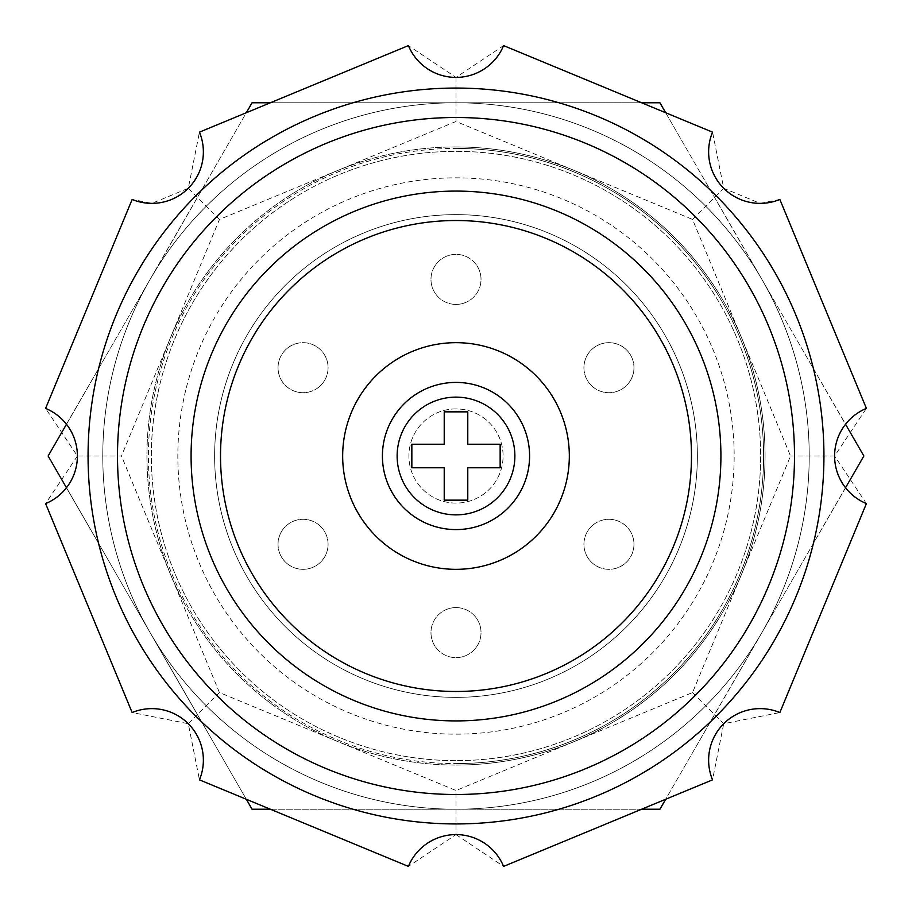 <?xml version="1.0" encoding="UTF-8"?>
<svg xmlns="http://www.w3.org/2000/svg" width="912" height="912" viewBox="0 0 912 912"><rect width="100%" height="100%" fill="white"/><g stroke="black" fill="none" stroke-linecap="round" stroke-linejoin="round"><path stroke-width="0.68" stroke-dasharray="4.56 3.42" d="M456 823.935A367.935 367.935 0 0 0 823.935 456A367.935 367.935 0 0 0 456 88.065A367.935 367.935 0 0 1 823.935 456A367.935 367.935 0 0 1 456 823.935A367.935 367.935 0 0 1 88.065 456A367.935 367.935 0 0 1 456 88.065A367.935 367.935 0 0 0 88.065 456A367.935 367.935 0 0 0 456 823.935A367.935 367.935 0 0 0 823.935 456A367.935 367.935 0 0 0 456 88.065A367.935 367.935 0 0 0 88.065 456A367.935 367.935 0 0 0 456 823.935A367.935 367.935 0 0 0 823.935 456A367.935 367.935 0 0 0 456 88.065A367.935 367.935 0 0 1 823.935 456A367.935 367.935 0 0 1 456 823.935A367.935 367.935 0 0 1 88.065 456A367.935 367.935 0 0 1 456 88.065A367.935 367.935 0 0 0 88.065 456A367.935 367.935 0 0 0 456 823.935A367.935 367.935 0 0 1 88.065 456A367.935 367.935 0 0 1 456 88.065A367.935 367.935 0 0 1 823.935 456A367.935 367.935 0 0 1 456 823.935A367.935 367.935 0 0 0 823.935 456A367.935 367.935 0 0 0 456 88.065A367.935 367.935 0 0 1 823.935 456A367.935 367.935 0 0 1 456 823.935A367.935 367.935 0 0 1 88.065 456A367.935 367.935 0 0 1 456 88.065A367.935 367.935 0 0 0 88.065 456A367.935 367.935 0 0 0 456 823.935A367.935 367.935 0 0 1 88.065 456A367.935 367.935 0 0 1 456 88.065A367.935 367.935 0 0 0 88.065 456A367.935 367.935 0 0 0 456 823.935A367.935 367.935 0 0 1 88.065 456A367.935 367.935 0 0 1 456 88.065A367.935 367.935 0 0 0 88.065 456A367.935 367.935 0 0 0 456 823.935A367.935 367.935 0 0 1 88.065 456A367.935 367.935 0 0 1 456 88.065M456 691.478A235.478 235.478 0 0 0 691.478 456A235.478 235.478 0 0 0 456 220.522A235.478 235.478 0 0 0 220.522 456A235.478 235.478 0 0 0 456 691.478M456 191.087A264.913 264.913 0 0 0 191.087 456A264.913 264.913 0 0 0 456 720.913A264.913 264.913 0 0 0 720.913 456A264.913 264.913 0 0 0 456 191.087M456 408.907A47.093 47.093 0 0 0 408.907 456A47.093 47.093 0 0 0 456 503.093A47.093 47.093 0 0 0 503.093 456A47.093 47.093 0 0 0 456 408.907A47.093 47.093 0 0 0 408.907 456A47.093 47.093 0 0 0 456 503.093A47.093 47.093 0 0 0 503.093 456A47.093 47.093 0 0 0 456 408.907M456 342.673A113.327 113.327 0 0 0 342.673 456A113.327 113.327 0 0 0 456 569.327A113.327 113.327 0 0 0 569.327 456A113.327 113.327 0 0 0 456 342.673M456 529.587A73.587 73.587 0 0 0 529.587 456A73.587 73.587 0 0 0 456 382.413A73.587 73.587 0 0 0 382.413 456A73.587 73.587 0 0 0 456 529.587M411.848 467.776L411.848 444.224L444.224 444.224L444.224 411.848L467.776 411.848L467.776 444.224L500.152 444.224L500.152 467.776L467.776 467.776L467.776 500.152L444.224 500.152L444.224 467.776L411.848 467.776M456 760.654A304.654 304.654 0 0 1 151.346 456A304.654 304.654 0 0 1 456 151.346A304.654 304.654 0 0 1 760.654 456A304.654 304.654 0 0 1 456 760.654A304.654 304.654 0 0 1 151.346 456A304.654 304.654 0 0 1 456 151.346A304.654 304.654 0 0 1 760.654 456A304.654 304.654 0 0 1 456 760.654M456 607.586A25.023 25.023 0 0 1 481.023 632.609A25.023 25.023 0 0 1 456 657.632A25.023 25.023 0 0 1 430.977 632.609A25.023 25.023 0 0 1 456 607.586A25.023 25.023 0 0 1 481.023 632.609A25.023 25.023 0 0 1 456 657.632A25.023 25.023 0 0 1 430.977 632.609A25.023 25.023 0 0 1 456 607.586M324.718 531.799A25.023 25.023 0 0 1 315.563 565.976A25.023 25.023 0 0 1 281.386 556.81A25.023 25.023 0 0 1 290.54 522.633A25.023 25.023 0 0 1 324.718 531.799A25.023 25.023 0 0 1 315.563 565.976A25.023 25.023 0 0 1 281.386 556.81A25.023 25.023 0 0 1 290.54 522.633A25.023 25.023 0 0 1 324.718 531.799M324.718 380.201A25.023 25.023 0 0 1 290.54 389.367A25.023 25.023 0 0 1 281.386 355.19A25.023 25.023 0 0 1 315.563 346.024A25.023 25.023 0 0 1 324.718 380.201A25.023 25.023 0 0 1 290.54 389.367A25.023 25.023 0 0 1 281.386 355.19A25.023 25.023 0 0 1 315.563 346.024A25.023 25.023 0 0 1 324.718 380.201M456 304.414A25.023 25.023 0 0 1 430.977 279.391A25.023 25.023 0 0 1 456 254.368A25.023 25.023 0 0 1 481.023 279.391A25.023 25.023 0 0 1 456 304.414A25.023 25.023 0 0 1 430.977 279.391A25.023 25.023 0 0 1 456 254.368A25.023 25.023 0 0 1 481.023 279.391A25.023 25.023 0 0 1 456 304.414M587.282 380.201A25.023 25.023 0 0 1 596.437 346.024A25.023 25.023 0 0 1 630.614 355.19A25.023 25.023 0 0 1 621.46 389.367A25.023 25.023 0 0 1 587.282 380.201A25.023 25.023 0 0 1 596.437 346.024A25.023 25.023 0 0 1 630.614 355.19A25.023 25.023 0 0 1 621.46 389.367A25.023 25.023 0 0 1 587.282 380.201M587.282 531.799A25.023 25.023 0 0 1 621.46 522.633A25.023 25.023 0 0 1 630.614 556.81A25.023 25.023 0 0 1 596.437 565.976A25.023 25.023 0 0 1 587.282 531.799A25.023 25.023 0 0 1 621.46 522.633A25.023 25.023 0 0 1 630.614 556.81A25.023 25.023 0 0 1 596.437 565.976A25.023 25.023 0 0 1 587.282 531.799M456 734.16A278.16 278.16 0 0 0 734.16 456A278.16 278.16 0 0 0 456 177.84A278.16 278.16 0 0 0 177.84 456A278.16 278.16 0 0 0 456 734.16M456 148.405A307.595 307.595 0 0 1 763.595 456A307.595 307.595 0 0 1 456 763.595A307.595 307.595 0 0 0 763.595 456A307.595 307.595 0 0 0 456 148.405A307.595 307.595 0 0 0 148.405 456A307.595 307.595 0 0 0 456 763.595A307.595 307.595 0 0 1 148.405 456A307.595 307.595 0 0 1 456 148.405M456 697.372A241.372 241.372 0 0 1 214.628 456A241.372 241.372 0 0 1 456 214.628A241.372 241.372 0 0 0 214.628 456A241.372 241.372 0 0 0 456 697.372A241.372 241.372 0 0 0 697.372 456A241.372 241.372 0 0 0 456 214.628A241.372 241.372 0 0 1 697.372 456A241.372 241.372 0 0 1 456 697.372M641.638 809.218L270.362 809.218M659.935 809.218L252.065 809.218L48.142 456L252.065 102.782L659.935 102.782L863.858 456L659.935 809.218M246.32 799.254L66.462 487.738M66.462 424.262L246.32 112.746M270.362 102.782L641.638 102.782M665.68 112.746L845.538 424.262M845.538 487.738L665.68 799.254M456 146.935A309.065 309.065 0 0 0 146.935 456A309.065 309.065 0 0 0 456 765.065A309.065 309.065 0 0 1 337.725 170.464A309.065 309.065 0 0 1 741.536 574.275A309.065 309.065 0 0 1 456 765.065A309.065 309.065 0 0 0 765.065 456A309.065 309.065 0 0 0 456 146.935M692.55 219.45L723.706 188.294L712.546 132.149L503.595 45.6L456 77.395L408.405 45.6L199.454 132.149L188.294 188.294L151.859 203.376L132.149 199.454L45.6 408.405L77.395 456L121.467 456L219.45 219.45L456 121.467L692.55 219.45L790.533 456L692.55 692.55L456 790.533L219.45 692.55L121.467 456M790.533 456L834.605 456L866.4 408.405L779.851 199.454L760.141 203.376L723.706 188.294M77.395 456L45.6 503.595L132.149 712.546L188.294 723.706L199.454 779.851L408.405 866.4L456 834.605L456 790.533M692.55 692.55L723.706 723.706L779.851 712.546L866.4 503.595L834.605 456M456 834.605L503.595 866.4L712.546 779.851L723.706 723.706M456 121.467L456 77.395M188.294 188.294L219.45 219.45M188.294 723.706L219.45 692.55M456 102.782A353.218 353.218 0 0 1 809.218 456A353.218 353.218 0 0 1 456 809.218A353.218 353.218 0 0 0 809.218 456A353.218 353.218 0 0 0 456 102.782A353.218 353.218 0 0 0 102.782 456A353.218 353.218 0 0 0 456 809.218A353.218 353.218 0 0 1 102.782 456A353.218 353.218 0 0 1 456 102.782A353.218 353.218 0 0 0 102.782 456A353.218 353.218 0 0 0 456 809.218A353.218 353.218 0 0 0 809.218 456A353.218 353.218 0 0 0 456 102.782A353.218 353.218 0 0 1 809.218 456A353.218 353.218 0 0 1 456 809.218A353.218 353.218 0 0 0 809.218 456A353.218 353.218 0 0 0 456 102.782A353.218 353.218 0 0 0 102.782 456A353.218 353.218 0 0 0 456 809.218A353.218 353.218 0 0 1 102.782 456A353.218 353.218 0 0 1 456 102.782"/><path stroke-width="1.37" d="M456 691.478A235.478 235.478 0 0 0 691.478 456A235.478 235.478 0 0 0 456 220.522A235.478 235.478 0 0 0 220.522 456A235.478 235.478 0 0 0 456 691.478M456 191.087A264.913 264.913 0 0 0 191.087 456A264.913 264.913 0 0 0 456 720.913A264.913 264.913 0 0 0 720.913 456A264.913 264.913 0 0 0 456 191.087M456 342.673A113.327 113.327 0 0 0 342.673 456A113.327 113.327 0 0 0 456 569.327A113.327 113.327 0 0 0 569.327 456A113.327 113.327 0 0 0 456 342.673M456 794.5A338.5 338.5 0 0 0 794.5 456A338.5 338.5 0 0 0 456 117.5A338.5 338.5 0 0 0 117.5 456A338.5 338.5 0 0 0 456 794.5M456 88.065A367.935 367.935 0 0 1 823.935 456A367.935 367.935 0 0 1 456 823.935A367.935 367.935 0 0 1 88.065 456A367.935 367.935 0 0 1 456 88.065M456 382.413A73.587 73.587 0 0 1 529.587 456A73.587 73.587 0 0 1 456 529.587A73.587 73.587 0 0 1 382.413 456A73.587 73.587 0 0 1 456 382.413A73.587 73.587 0 0 0 382.413 456A73.587 73.587 0 0 0 456 529.587M500.152 467.776L500.152 444.224L467.776 444.224L467.776 411.848L444.224 411.848L444.224 444.224L411.848 444.224L411.848 467.776L444.224 467.776L444.224 500.152L467.776 500.152L467.776 467.776L500.152 467.776M665.68 799.254L659.935 809.218L641.638 809.218M270.362 809.218L252.065 809.218L246.32 799.254M66.462 487.738L48.142 456L66.462 424.262M246.32 112.746L252.065 102.782L270.362 102.782M641.638 102.782L659.935 102.782L665.68 112.746M845.538 424.262L863.858 456L845.538 487.738M199.454 132.149A51.517 51.517 0 0 1 132.149 199.454L45.6 408.405A51.517 51.517 0 0 1 45.6 503.595L132.149 712.546A51.517 51.517 0 0 1 199.454 779.851L408.405 866.4A51.517 51.517 0 0 1 503.595 866.4L712.546 779.851A51.517 51.517 0 0 1 779.851 712.546L866.4 503.595A51.517 51.517 0 0 1 866.4 408.405L779.851 199.454A51.517 51.517 0 0 1 712.546 132.149L503.595 45.6A51.517 51.517 0 0 1 408.405 45.6L199.454 132.149M456 514.87A58.87 58.87 0 0 0 514.87 456A58.87 58.87 0 0 0 456 397.13A58.87 58.87 0 0 0 397.13 456A58.87 58.87 0 0 0 456 514.87"/></g></svg>
